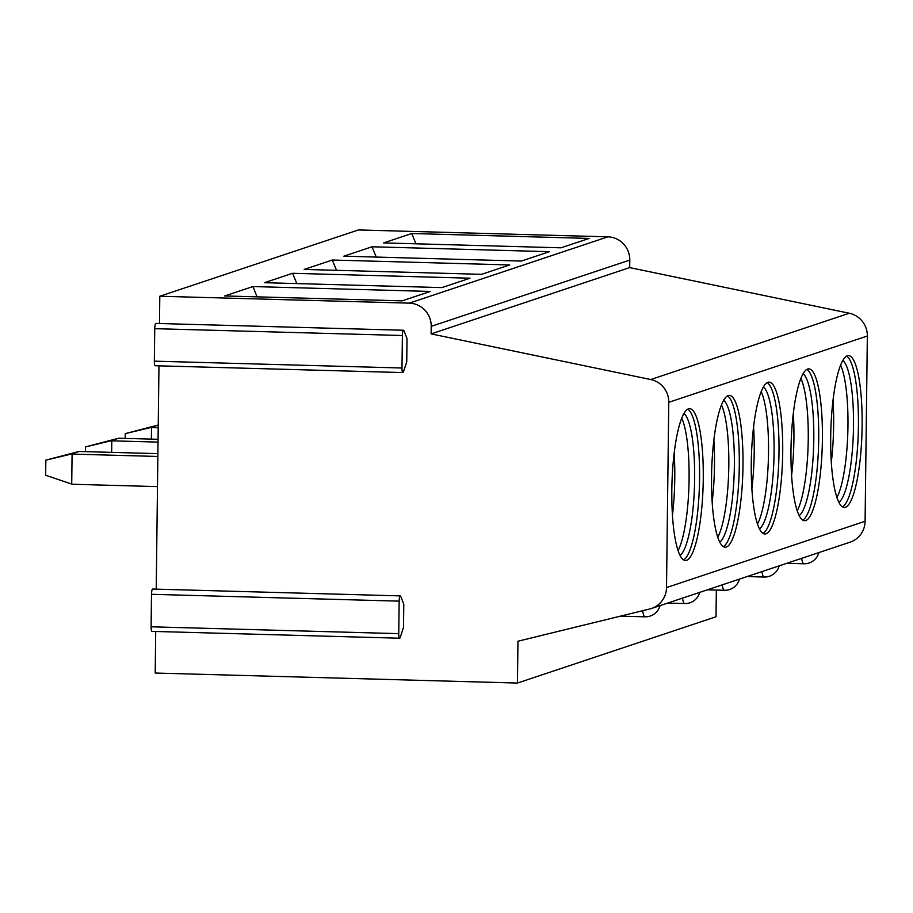 <?xml version="1.0" encoding="UTF-8"?>
<svg xmlns="http://www.w3.org/2000/svg" width="913" height="913" viewBox="0 0 913 913"><rect width="100%" height="100%" fill="white"/><g stroke="black" fill="none" stroke-linecap="round" stroke-linejoin="round"><path stroke-width="1.37" d="M399.632 638.21L151.98 631.374A4.907 1.004 -88.4 0 1 151.102 626.797L398.753 633.645A4.907 1.004 -88.4 0 0 399.632 638.21A4.907 1.004 -88.4 0 0 400.225 637.377L403.5 627.505L403.786 604.144L400.727 596.394A4.907 1.004 -88.4 0 0 400.305 595.892L152.654 589.056A4.907 1.004 -88.4 0 0 151.501 594.306L399.152 601.142A4.907 1.004 -88.4 0 1 400.305 595.892M158.965 365.839L156.226 589.159M402.873 372.572L155.221 365.736A4.907 1.004 -88.4 0 1 154.343 361.16L401.994 368.007A4.907 1.004 -88.4 0 0 402.873 372.572A4.907 1.004 -88.4 0 0 403.466 371.739L406.742 361.868L407.027 338.506L403.968 330.757A4.907 1.004 -88.4 0 0 403.546 330.255L155.895 323.419A4.907 1.004 -88.4 0 0 154.742 328.669L402.393 335.505A4.907 1.004 -88.4 0 1 403.546 330.255M155.712 631.476L155.21 673.041L517.443 683.05L517.956 641.223L649.805 608.96A22.665 22.129 -108.5 0 0 666.513 587.584L668.773 402.313A22.665 22.129 -108.5 0 0 650.718 379.534L431.119 333.896L431.21 326.363A22.665 22.129 -108.5 0 0 409.309 303.139L159.809 296.246L159.478 323.51M398.753 633.645L399.152 601.142M401.994 368.007L402.393 335.505M154.343 361.16L154.742 328.669M151.102 626.797L151.501 594.306M159.809 296.246L358.387 229.95L607.887 236.844A22.665 22.129 -108.5 0 1 629.787 260.068L629.696 267.6L431.119 333.896M517.443 683.05L716.02 616.754L716.34 590.072M651.517 608.469L850.083 542.174A22.665 22.129 -108.5 0 0 865.09 521.277L867.35 336.007A22.665 22.129 -108.5 0 0 849.295 313.239L629.696 267.6M845.484 507.274A75.95 15.612 91.6 0 0 862.077 429.121A75.95 15.612 91.6 0 0 848.508 355.614A75.95 15.612 91.6 0 0 847.332 355.796A75.95 15.612 91.6 0 0 830.739 433.949A75.95 15.612 91.6 0 0 844.308 507.445A75.95 15.612 91.6 0 0 845.484 507.274M805.768 520.536A75.95 15.612 91.6 0 0 822.362 442.383A75.95 15.612 91.6 0 0 808.792 368.875A75.95 15.612 91.6 0 0 807.617 369.057A75.95 15.612 91.6 0 0 791.023 447.199A75.95 15.612 91.6 0 0 804.593 520.707A75.95 15.612 91.6 0 0 805.768 520.536M766.053 533.785A75.95 15.612 91.6 0 0 782.646 455.644A75.95 15.612 91.6 0 0 769.077 382.136A75.95 15.612 91.6 0 0 767.901 382.319A75.95 15.612 91.6 0 0 751.308 460.46A75.95 15.612 91.6 0 0 764.877 533.968A75.95 15.612 91.6 0 0 766.053 533.785M726.337 547.047A75.95 15.612 91.6 0 0 742.931 468.905A75.95 15.612 91.6 0 0 729.361 395.397A75.95 15.612 91.6 0 0 728.186 395.58A75.95 15.612 91.6 0 0 711.592 473.721A75.95 15.612 91.6 0 0 725.162 547.229A75.95 15.612 91.6 0 0 726.337 547.047M686.622 560.308A75.95 15.612 91.6 0 0 703.215 482.167A75.95 15.612 91.6 0 0 689.646 408.659A75.95 15.612 91.6 0 0 688.47 408.841A75.95 15.612 91.6 0 0 671.877 486.983A75.95 15.612 91.6 0 0 685.446 560.491A75.95 15.612 91.6 0 0 686.622 560.308M411.74 233.511L589.159 238.419L561.016 247.811L383.597 242.915L411.74 233.511L415.951 243.805M372.025 246.772L549.443 251.68L521.3 261.072L343.881 256.176L372.025 246.772L376.236 257.067M332.309 260.034L509.728 264.941L481.585 274.334L304.166 269.426L332.309 260.034L336.52 270.328M292.594 273.295L470.012 278.203L441.869 287.595L264.45 282.688L292.594 273.295L296.816 283.589M252.878 286.556L430.297 291.452L402.154 300.856L224.735 295.949L252.878 286.556L257.101 296.851M842.471 506.863A75.95 15.612 91.6 0 0 858.311 431.86A75.95 15.612 91.6 0 0 846.636 356.104M838.899 502.333A71.785 14.756 91.6 0 0 853.393 431.723A71.785 14.756 91.6 0 0 842.813 360.43M836.947 497.551A71.785 14.756 91.6 0 0 847.846 431.575A71.785 14.756 91.6 0 0 840.611 365.097M831.309 462.149A75.95 15.612 91.6 0 0 833.021 400.134M802.755 520.125A75.95 15.612 91.6 0 0 818.596 445.122A75.95 15.612 91.6 0 0 806.921 369.366M799.183 515.594A71.785 14.756 91.6 0 0 813.677 444.985A71.785 14.756 91.6 0 0 803.098 373.691M797.232 510.812A71.785 14.756 91.6 0 0 808.131 444.836A71.785 14.756 91.6 0 0 800.895 378.359M791.594 475.411A75.95 15.612 91.6 0 0 793.306 413.395M763.04 533.386A75.95 15.612 91.6 0 0 778.88 458.383A75.95 15.612 91.6 0 0 767.205 382.627M759.468 528.855A71.785 14.756 91.6 0 0 773.962 458.246A71.785 14.756 91.6 0 0 763.382 386.952M757.516 524.073A71.785 14.756 91.6 0 0 768.415 458.098A71.785 14.756 91.6 0 0 761.18 391.62M751.878 488.672A75.95 15.612 91.6 0 0 753.59 426.656M723.324 546.647A75.95 15.612 91.6 0 0 739.165 471.644A75.95 15.612 91.6 0 0 727.49 395.877M719.752 542.105A71.785 14.756 91.6 0 0 734.246 471.507A71.785 14.756 91.6 0 0 723.667 400.214M717.801 537.323A71.785 14.756 91.6 0 0 728.7 471.359A71.785 14.756 91.6 0 0 721.464 404.881M712.163 501.922A75.95 15.612 91.6 0 0 713.875 439.918M683.609 559.909A75.95 15.612 91.6 0 0 699.449 484.906A75.95 15.612 91.6 0 0 687.774 409.138M680.037 555.366A71.785 14.756 91.6 0 0 694.531 484.769A71.785 14.756 91.6 0 0 683.951 413.475M678.085 550.585A71.785 14.756 91.6 0 0 688.984 484.609A71.785 14.756 91.6 0 0 681.749 418.143M672.447 515.183A75.95 15.612 91.6 0 0 674.159 453.179M158.234 425.013L125.264 433.629L125.207 438.377M158.234 425.036L150.736 427.535L151.512 427.569L151.375 439.096M158.2 427.752L151.512 427.569M125.264 433.629L150.736 427.535M158.063 439.29L118.747 438.217L85.548 446.891L85.491 451.638M118.747 438.217L111.021 440.796L111.797 440.831L111.66 452.357M158.029 442.109L111.797 440.831M85.548 446.891L111.021 440.796M157.892 453.635L79.032 451.479L45.833 460.152L45.65 475.228L72.275 484.255L157.481 486.606M79.032 451.479L71.305 454.058L72.081 454.092L71.716 484.084M157.858 456.466L72.081 454.092M45.833 460.152L71.305 454.058M666.513 587.584L865.09 521.277M668.773 402.313L867.35 336.007M650.718 379.534L849.295 313.239M431.21 326.363L629.787 260.068M409.309 303.139L607.887 236.844M786.812 563.298L803.885 563.766A15.11 3.104 -88.4 0 1 801.66 558.345M747.096 576.56L764.17 577.027A15.11 3.104 -88.4 0 1 761.944 571.606M707.381 589.821L724.454 590.289A15.11 3.104 -88.4 0 1 722.229 584.856M667.665 603.082L684.739 603.55A15.11 3.104 -88.4 0 1 682.513 598.118M620.509 616.138L645.023 616.811A15.11 3.104 -88.4 0 1 642.706 610.706M803.885 563.766A15.11 15.11 0 0 0 818.893 552.582M764.17 577.027A15.11 15.11 0 0 0 779.177 565.843M724.454 590.289A15.11 15.11 0 0 0 739.462 579.104M684.739 603.55A15.11 15.11 0 0 0 699.746 592.366M645.023 616.811A15.11 15.11 0 0 0 660.031 605.627"/></g></svg>
